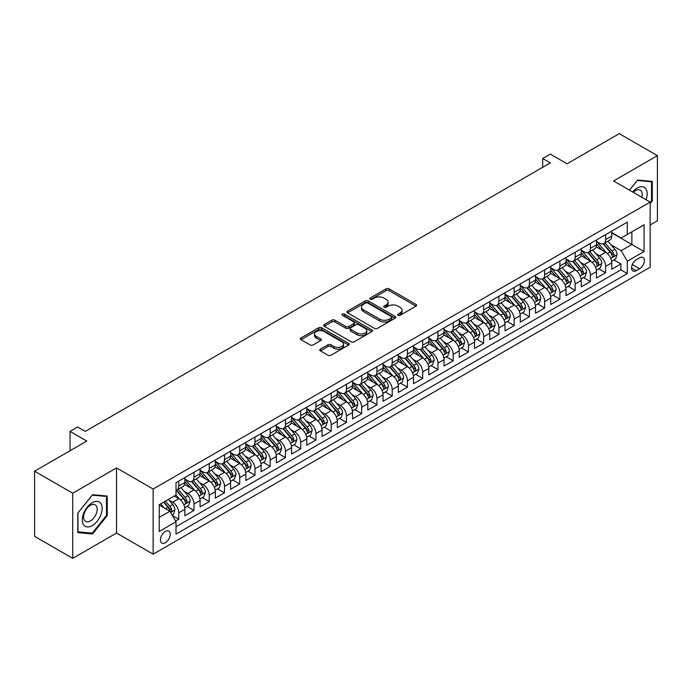 <?xml version="1.0" encoding="UTF-8"?>
<svg xmlns="http://www.w3.org/2000/svg" width="692" height="692" viewBox="0 0 692 692"><rect width="100%" height="100%" fill="white"/><g stroke="black" fill="none" stroke-linecap="round" stroke-linejoin="round"><path stroke-width="1.04" d="M398.03 315.301A1.479 0.856 0 0 0 400.123 315.301L416.03 306.123A2.119 1.22 0 0 0 416.645 305.258A2.119 1.22 0 0 0 416.03 304.393L389.094 288.849A2.119 1.22 0 0 0 386.101 288.849L370.194 298.027A1.479 0.856 0 0 0 369.762 298.633A1.479 0.856 0 0 0 370.194 299.238A1.479 0.856 0 0 0 372.296 299.238L374.346 298.044A6.773 3.91 0 0 1 383.93 298.044L386.171 299.342A6.773 3.91 0 0 1 388.151 302.11A6.773 3.91 0 0 1 386.171 304.869L384.112 306.063A1.479 0.856 0 0 0 383.679 306.668A1.479 0.856 0 0 0 384.112 307.274A1.479 0.856 0 0 0 386.205 307.274L388.264 306.08A6.773 3.91 0 0 1 397.848 306.08L400.088 307.378A6.773 3.91 0 0 1 402.069 310.146A6.773 3.91 0 0 1 400.088 312.905L398.03 314.099A1.479 0.856 0 0 0 397.597 314.704A1.479 0.856 0 0 0 398.03 315.301L398.03 314.099M165.336 542.727A6.903 3.988 120 0 0 169.843 536.646A6.903 3.988 120 0 0 168.787 531.119A6.903 3.988 120 0 0 165.336 531.465A6.903 3.988 120 0 0 160.829 537.546A6.903 3.988 120 0 0 161.885 543.073A6.903 3.988 120 0 0 165.336 542.727M320.405 349.149A2.119 1.22 0 0 0 319.782 350.014A2.119 1.22 0 0 0 320.405 350.879L327.956 355.247A2.119 1.22 0 0 0 330.949 355.247L348.612 345.048A2.119 1.22 0 0 0 349.226 344.183A2.119 1.22 0 0 0 348.612 343.318L321.676 327.766A2.119 1.22 0 0 0 318.683 327.766L301.02 337.964A2.119 1.22 0 0 0 300.397 338.829A2.119 1.22 0 0 0 301.02 339.694L310.146 344.962A2.119 1.22 0 0 0 313.139 344.962L320.699 340.602A2.119 1.22 0 0 0 321.322 339.737A2.119 1.22 0 0 0 320.699 338.872L316.175 336.26A5.657 3.27 0 0 1 314.514 333.942A5.657 3.27 0 0 1 318.009 330.923A5.657 3.27 0 0 1 324.176 331.632L341.917 341.874A5.657 3.27 0 0 1 343.569 344.183A5.657 3.27 0 0 1 340.075 347.202A5.657 3.27 0 0 1 333.907 346.493L330.949 344.789A2.119 1.22 0 0 0 327.956 344.789L320.405 349.149L320.405 350.879M650.16 224.969L657.4 220.791L657.4 155.648L619.288 133.643L567.068 163.796L550.296 154.108L542.675 158.511L550.296 162.914L85.289 431.384L77.668 426.981L70.048 431.384L70.048 450.743M72.712 493.214L72.712 558.357L116.55 533.048L116.55 467.913L72.712 493.214L34.6 471.209L86.82 441.063L70.048 431.384M116.55 467.913L153.14 489.036L650.16 202.081L650.16 267.224L153.14 554.171L153.14 489.036M657.4 155.648L613.57 180.958L650.16 202.081M374.502 328.371A2.119 1.22 0 0 0 377.495 328.371L395.149 318.182A2.119 1.22 0 0 0 395.772 317.317A2.119 1.22 0 0 0 395.149 316.452L368.213 300.899A2.119 1.22 0 0 0 365.22 300.899L347.566 311.097A2.119 1.22 0 0 0 346.943 311.954A2.119 1.22 0 0 0 347.566 312.819L374.502 328.371M342.99 315.63A1.479 0.856 0 0 1 344.495 315.837L344.495 314.073L371.881 329.885A2.119 1.22 0 0 1 372.504 330.75A2.119 1.22 0 0 1 371.881 331.615L354.217 341.805A2.119 1.22 0 0 1 351.225 341.805L324.288 326.261L324.288 324.531A2.119 1.22 0 0 0 323.674 325.396A2.119 1.22 0 0 0 324.288 326.261M324.288 324.531L331.849 320.162A2.119 1.22 0 0 1 334.841 320.162L345.766 326.468A2.119 1.22 0 0 0 348.759 326.468L353.776 323.579A2.119 1.22 0 0 0 354.39 322.714A2.119 1.22 0 0 0 353.776 321.849L342.402 315.284A1.479 0.856 0 0 1 341.969 314.678A1.479 0.856 0 0 1 342.877 313.891A1.479 0.856 0 0 1 344.495 314.073M72.712 558.357L34.6 536.352L34.6 471.209M175.586 521.05L178.752 519.225L172.42 515.575M168.822 500.031L172.654 502.236A8.624 4.982 60 0 1 178.752 512.798L184.85 509.277L184.85 515.704L193.994 510.428L187.056 506.423M184.072 491.225L187.895 493.439A8.624 4.982 60 0 1 193.994 504.001L200.092 500.48L200.092 506.907L209.244 501.622L202.306 497.617M199.313 482.428L203.145 484.634A8.624 4.982 60 0 1 209.244 495.195L215.342 491.675L215.342 498.102L224.493 492.825L217.556 488.82M214.563 473.622L218.387 475.837A8.624 4.982 60 0 1 224.493 486.398L230.592 482.878L230.592 489.305L239.735 484.019L232.797 480.014M229.813 464.816L233.637 467.031A8.624 4.982 60 0 1 239.735 477.592L245.833 474.072L245.833 480.499L254.985 475.214L248.047 471.209M245.055 456.019L248.886 458.225A8.624 4.982 60 0 1 254.985 468.787L261.083 465.266L261.083 471.693L270.226 466.417L263.289 462.412M260.304 447.214L264.128 449.428A8.624 4.982 60 0 1 270.226 459.99L276.324 456.469L276.324 462.896L285.476 457.611L278.539 453.606M275.546 438.417L279.378 440.622A8.624 4.982 60 0 1 285.476 451.184L291.574 447.663L291.574 454.09L300.717 448.814L293.78 444.809M290.796 429.611L294.619 431.825A8.624 4.982 60 0 1 300.717 442.387L306.815 438.866L306.815 445.293L315.967 440.008L309.03 436.003M306.037 420.805L309.869 423.02A8.624 4.982 60 0 1 315.967 433.581L322.065 430.061L322.065 436.488L331.208 431.202L324.271 427.198M321.287 412.008L325.11 414.214A8.624 4.982 60 0 1 331.208 424.784L337.307 421.255L337.307 427.682L346.458 422.405L339.521 418.4M336.528 403.202L340.36 405.417A8.624 4.982 60 0 1 346.458 415.978L352.557 412.458L352.557 418.885L361.7 413.6L354.762 409.595M351.778 394.405L355.602 396.611A8.624 4.982 60 0 1 361.7 407.173L367.798 403.652L367.798 410.079L376.95 404.803L370.012 400.798M367.019 385.6L370.851 387.814A8.624 4.982 60 0 1 376.95 398.376L383.048 394.855L383.048 401.282L392.2 395.997L385.262 391.992M382.269 376.803L386.093 379.008A8.624 4.982 60 0 1 392.2 389.57L398.298 386.05L398.298 392.476L407.441 387.191L400.504 383.186M397.519 367.997L401.343 370.203A8.624 4.982 60 0 1 407.441 380.773L413.539 377.244L413.539 383.671L422.691 378.394L415.754 374.389M412.761 359.191L416.593 361.406A8.624 4.982 60 0 1 422.691 371.967L428.789 368.447L428.789 374.874L437.932 369.589L430.995 365.584M428.011 350.394L431.834 352.6A8.624 4.982 60 0 1 437.932 363.162L444.03 359.641L444.03 366.068L453.182 360.792L446.245 356.787M443.252 341.588L447.084 343.803A8.624 4.982 60 0 1 453.182 354.365L459.28 350.844L459.28 357.271L468.423 351.986L461.486 347.981M458.502 332.791L462.325 334.997A8.624 4.982 60 0 1 468.423 345.559L474.522 342.038L474.522 348.465L483.673 343.18L476.736 339.175M473.743 323.986L477.575 326.192A8.624 4.982 60 0 1 483.673 336.762L489.772 333.241L489.772 339.66L498.915 334.383L491.977 330.378M488.993 315.18L492.816 317.394A8.624 4.982 60 0 1 498.915 327.956L505.013 324.436L505.013 330.863L514.165 325.577L507.227 321.572M504.234 306.383L508.066 308.589A8.624 4.982 60 0 1 514.165 319.15L520.263 315.63L520.263 322.057L529.406 316.78L522.469 312.775M519.484 297.577L523.308 299.792A8.624 4.982 60 0 1 529.406 310.353L535.504 306.833L535.504 313.26L544.656 307.975L537.719 303.97M534.726 288.78L538.558 290.986A8.624 4.982 60 0 1 544.656 301.548L550.754 298.027L550.754 304.454L559.906 299.169L552.969 295.164M549.976 279.975L553.808 282.18A8.624 4.982 60 0 1 559.906 292.751L566.004 289.23L566.004 295.648L575.147 290.372L568.21 286.367M565.226 271.169L569.049 273.383A8.624 4.982 60 0 1 575.147 283.945L581.245 280.424L581.245 286.851L590.397 281.566L583.46 277.561M580.467 262.372L584.299 264.578A8.624 4.982 60 0 1 590.397 275.139L596.495 271.619L596.495 278.046L605.638 272.769L605.638 266.342A8.624 4.982 -120 0 0 599.54 255.78L595.717 253.566M598.701 268.764L605.638 272.769M184.85 509.277A8.624 4.982 -120 0 0 178.752 498.716L174.176 496.077M200.092 500.48A8.624 4.982 -120 0 0 193.994 489.919L184.565 484.469M215.342 491.675A8.624 4.982 -120 0 0 209.244 481.113L199.815 475.672M230.592 482.878A8.624 4.982 -120 0 0 224.493 472.316L215.056 466.866M245.833 474.072A8.624 4.982 -120 0 0 239.735 463.51L230.306 458.069M261.083 465.266A8.624 4.982 -120 0 0 254.985 454.705L245.556 449.264M276.324 456.469A8.624 4.982 -120 0 0 270.226 445.907L260.798 440.458M291.574 447.663A8.624 4.982 -120 0 0 285.476 437.102L276.047 431.661M306.815 438.866A8.624 4.982 -120 0 0 300.717 428.305L291.289 422.855M322.065 430.061A8.624 4.982 -120 0 0 315.967 419.499L306.539 414.058M337.307 421.255A8.624 4.982 -120 0 0 331.208 410.693L321.78 405.252M352.557 412.458A8.624 4.982 -120 0 0 346.458 401.896L337.03 396.447M367.798 403.652A8.624 4.982 -120 0 0 361.7 393.091L352.271 387.65M383.048 394.855A8.624 4.982 -120 0 0 376.95 384.294L367.521 378.844M398.298 386.05A8.624 4.982 -120 0 0 392.2 375.488L382.771 370.047M413.539 377.244A8.624 4.982 -120 0 0 407.441 366.682L398.012 361.241M428.789 368.447A8.624 4.982 -120 0 0 422.691 357.885L413.262 352.436M444.03 359.641A8.624 4.982 -120 0 0 437.932 349.079L428.504 343.639M459.28 350.844A8.624 4.982 -120 0 0 453.182 340.282L443.754 334.833M474.522 342.038A8.624 4.982 -120 0 0 468.423 331.477L458.995 326.036M489.772 333.241A8.624 4.982 -120 0 0 483.673 322.671L474.245 317.23M505.013 324.436A8.624 4.982 -120 0 0 498.915 313.874L489.486 308.424M520.263 315.63A8.624 4.982 -120 0 0 514.165 305.068L504.736 299.627M535.504 306.833A8.624 4.982 -120 0 0 529.406 296.271L519.977 290.822M550.754 298.027A8.624 4.982 -120 0 0 544.656 287.465L535.227 282.025M566.004 289.23A8.624 4.982 -120 0 0 559.906 278.66L550.477 273.219M581.245 280.424A8.624 4.982 -120 0 0 575.147 269.863L565.719 264.413M596.495 271.619A8.624 4.982 -120 0 0 590.397 261.057L580.969 255.616M639.642 257.805L636.285 259.742A6.686 3.858 120 0 0 631.917 265.633A6.686 3.858 120 0 0 632.946 270.987A6.686 3.858 120 0 0 636.285 270.65L639.642 268.721A6.686 3.858 120 0 0 644.001 262.83A6.686 3.858 120 0 0 642.98 257.467A6.686 3.858 120 0 0 639.642 257.805M159.238 517.382L169.912 511.215L176.01 521.777L176.01 534.103L627.289 273.556L627.289 261.239L621.191 250.668L610.958 244.769M176.01 521.777L159.238 531.465L159.238 504.702L176.01 495.022L176.01 482.696L627.289 222.149L627.289 234.476L644.062 224.796L644.062 251.551L627.289 261.239M184.85 479.002L187.895 480.758A8.624 4.982 60 0 0 192.212 481.191L198.31 477.67A8.624 4.982 -120 0 0 200.092 473.717L200.092 468.787M200.092 470.197L203.145 471.961A8.624 4.982 60 0 0 207.453 472.385L213.551 468.865A8.624 4.982 -120 0 0 215.342 464.92L215.342 459.99M215.342 461.4L218.387 463.156A8.624 4.982 60 0 0 222.703 463.588L228.801 460.068A8.624 4.982 -120 0 0 230.592 456.114L230.592 451.184M230.592 452.594L233.637 454.359A8.624 4.982 60 0 0 237.953 454.782L244.051 451.262A8.624 4.982 -120 0 0 245.833 447.317L245.833 442.387M245.833 443.788L248.886 445.553A8.624 4.982 60 0 0 253.194 445.977L259.292 442.456A8.624 4.982 -120 0 0 261.083 438.512L261.083 433.581M261.083 434.991L264.128 436.747A8.624 4.982 60 0 0 268.444 437.18L274.542 433.659A8.624 4.982 -120 0 0 276.324 429.706L276.324 424.776M276.324 426.185L279.378 427.95A8.624 4.982 60 0 0 283.685 428.374L289.784 424.853A8.624 4.982 -120 0 0 291.574 420.909L291.574 415.978M291.574 417.388L294.619 419.144A8.624 4.982 60 0 0 298.935 419.577L305.034 416.056A8.624 4.982 -120 0 0 306.815 412.103L306.815 407.173M306.815 408.583L309.869 410.347A8.624 4.982 60 0 0 314.177 410.771L320.275 407.251A8.624 4.982 -120 0 0 322.065 403.306L322.065 398.376M322.065 399.786L325.11 401.542A8.624 4.982 60 0 0 329.427 401.965L335.525 398.445A8.624 4.982 -120 0 0 337.307 394.501L337.307 389.57M337.307 390.98L340.36 392.736A8.624 4.982 60 0 0 344.668 393.168L350.766 389.648A8.624 4.982 -120 0 0 352.557 385.695L352.557 380.764M352.557 382.174L355.602 383.939A8.624 4.982 60 0 0 359.918 384.363L366.016 380.842A8.624 4.982 -120 0 0 367.798 376.898L367.798 371.967M367.798 373.377L370.851 375.133A8.624 4.982 60 0 0 375.159 375.566L381.257 372.045A8.624 4.982 -120 0 0 383.048 368.092L383.048 363.162M383.048 364.572L386.093 366.336A8.624 4.982 60 0 0 390.409 366.76L396.507 363.239A8.624 4.982 -120 0 0 398.298 359.295L398.298 354.365M398.298 355.774L401.343 357.53A8.624 4.982 60 0 0 405.659 357.954L411.757 354.434A8.624 4.982 -120 0 0 413.539 350.489L413.539 345.559M413.539 346.969L416.593 348.725A8.624 4.982 60 0 0 420.9 349.157L426.999 345.637A8.624 4.982 -120 0 0 428.789 341.684L428.789 336.753M428.789 338.163L431.834 339.928A8.624 4.982 60 0 0 436.15 340.352L442.249 336.831A8.624 4.982 -120 0 0 444.03 332.887L444.03 327.956M444.03 329.366L447.084 331.122A8.624 4.982 60 0 0 451.392 331.555L457.49 328.034A8.624 4.982 -120 0 0 459.28 324.081L459.28 319.15M459.28 320.56L462.325 322.325A8.624 4.982 60 0 0 466.642 322.749L472.74 319.228A8.624 4.982 -120 0 0 474.522 315.284L474.522 310.353M474.522 311.763L477.575 313.519A8.624 4.982 60 0 0 481.883 313.943L487.981 310.423A8.624 4.982 -120 0 0 489.772 306.478L489.772 301.548M489.772 302.958L492.816 304.714A8.624 4.982 60 0 0 497.133 305.146L503.231 301.625A8.624 4.982 -120 0 0 505.013 297.672L505.013 292.742M505.013 294.152L508.066 295.917A8.624 4.982 60 0 0 512.374 296.34L518.472 292.82A8.624 4.982 -120 0 0 520.263 288.875L520.263 283.945M520.263 285.355L523.308 287.111A8.624 4.982 60 0 0 527.624 287.543L533.722 284.023A8.624 4.982 -120 0 0 535.504 280.07L535.504 275.139M535.504 276.549L538.558 278.314A8.624 4.982 60 0 0 542.865 278.738L548.964 275.217A8.624 4.982 -120 0 0 550.754 271.273L550.754 266.342M550.754 267.752L553.808 269.508A8.624 4.982 60 0 0 558.115 269.932L564.214 266.411A8.624 4.982 -120 0 0 566.004 262.467L566.004 257.536M566.004 258.946L569.049 260.702A8.624 4.982 60 0 0 573.365 261.135L579.463 257.614A8.624 4.982 -120 0 0 581.245 253.661L581.245 248.739M581.245 250.141L584.299 251.905A8.624 4.982 60 0 0 588.607 252.329L594.705 248.809A8.624 4.982 -120 0 0 596.495 244.864L596.495 239.934M176.01 526.707L620.888 269.863L620.888 263.963L611.737 269.249L611.737 262.822A8.624 4.982 -120 0 0 605.638 252.26L596.21 246.81M596.495 241.344L599.54 243.1A8.624 4.982 -120 0 0 603.856 243.532A8.624 4.982 -120 0 0 605.638 239.579L605.638 234.649M603.856 243.532L609.955 240.012A8.624 4.982 -120 0 0 611.737 236.058L611.737 231.128M178.752 481.113L178.752 486.043A8.624 4.982 60 0 1 176.962 489.988A8.624 4.982 60 0 1 176.01 490.343M176.962 489.988L183.06 486.467A8.624 4.982 -120 0 0 184.85 482.523L184.85 477.592M193.994 472.307L193.994 477.238A8.624 4.982 60 0 1 192.212 481.191M209.244 463.51L209.244 468.441A8.624 4.982 60 0 1 207.453 472.385M224.493 454.705L224.493 459.635A8.624 4.982 60 0 1 222.703 463.588M239.735 445.907L239.735 450.838A8.624 4.982 60 0 1 237.953 454.782M254.985 437.102L254.985 442.032A8.624 4.982 60 0 1 253.194 445.977M270.226 428.296L270.226 433.227A8.624 4.982 60 0 1 268.444 437.18M285.476 419.499L285.476 424.43A8.624 4.982 60 0 1 283.685 428.374M300.717 410.693L300.717 415.624A8.624 4.982 60 0 1 298.935 419.577M315.967 401.896L315.967 406.827A8.624 4.982 60 0 1 314.177 410.771M331.208 393.091L331.208 398.021A8.624 4.982 60 0 1 329.427 401.965M346.458 384.294L346.458 389.215A8.624 4.982 60 0 1 344.668 393.168M361.7 375.488L361.7 380.418A8.624 4.982 60 0 1 359.918 384.363M376.95 366.682L376.95 371.613A8.624 4.982 60 0 1 375.159 375.566M392.2 357.885L392.2 362.816A8.624 4.982 60 0 1 390.409 366.76M407.441 349.079L407.441 354.01A8.624 4.982 60 0 1 405.659 357.954M422.691 340.282L422.691 345.204A8.624 4.982 60 0 1 420.9 349.157M437.932 331.477L437.932 336.407A8.624 4.982 60 0 1 436.15 340.352M453.182 322.671L453.182 327.601A8.624 4.982 60 0 1 451.392 331.555M468.423 313.874L468.423 318.804A8.624 4.982 60 0 1 466.642 322.749M483.673 305.068L483.673 309.999A8.624 4.982 60 0 1 481.883 313.943M498.915 296.271L498.915 301.193A8.624 4.982 60 0 1 497.133 305.146M514.165 287.465L514.165 292.396A8.624 4.982 60 0 1 512.374 296.34M529.406 278.66L529.406 283.59A8.624 4.982 60 0 1 527.624 287.543M544.656 269.863L544.656 274.793A8.624 4.982 60 0 1 542.865 278.738M559.906 261.057L559.906 265.988A8.624 4.982 60 0 1 558.115 269.932M575.147 252.26L575.147 257.182A8.624 4.982 60 0 1 573.365 261.135M590.397 243.454L590.397 248.385A8.624 4.982 60 0 1 588.607 252.329M590.397 275.139L590.397 281.566M575.147 283.945L575.147 290.372M559.906 292.751L559.906 299.169M544.656 301.548L544.656 307.975M529.406 310.353L529.406 316.78M514.165 319.15L514.165 325.577M498.915 327.956L498.915 334.383M483.673 336.762L483.673 343.18M468.423 345.559L468.423 351.986M453.182 354.365L453.182 360.792M437.932 363.162L437.932 369.589M422.691 371.967L422.691 378.394M407.441 380.773L407.441 387.191M392.2 389.57L392.2 395.997M376.95 398.376L376.95 404.803M361.7 407.173L361.7 413.6M346.458 415.978L346.458 422.405M331.208 424.784L331.208 431.202M315.967 433.581L315.967 440.008M300.717 442.387L300.717 448.814M285.476 451.184L285.476 457.611M270.226 459.99L270.226 466.417M254.985 468.787L254.985 475.214M239.735 477.592L239.735 484.019M224.493 486.398L224.493 492.825M209.244 495.195L209.244 501.622M193.994 504.001L193.994 510.428M178.752 512.798L178.752 519.225M169.912 511.215L159.238 505.056M621.191 250.668L631.865 244.51L631.865 231.837L644.062 224.796M611.737 232.893L644.062 251.551M611.737 232.538L621.191 237.996L627.289 234.476M116.55 533.048L153.14 554.171M542.675 158.511L542.675 167.317M613.951 259.958L620.888 263.963M620.888 269.863L627.289 273.556M650.16 203.63L652.297 200.974L652.297 181.365L637.583 180.05L629.469 190.136M77.824 532.641L92.538 533.956L107.251 515.652L107.251 496.043L92.538 494.728L77.824 513.032L77.824 532.641M651.527 200.542L652.297 200.974M106.481 515.22L107.251 515.652M90.981 533.065L92.538 533.956M398.627 315.517L400.088 314.67A6.773 3.91 0 0 0 402.069 311.902L402.069 310.146M388.151 302.11L388.151 303.866A6.773 3.91 0 0 1 386.171 306.634L384.709 307.482M415.996 306.141L389.094 290.605A2.119 1.22 0 0 0 386.101 290.605L370.791 299.446M395.149 316.452L395.149 318.182L368.213 302.655A2.119 1.22 0 0 0 365.22 302.655L347.592 312.836M391.413 317.922A1.479 0.856 0 0 0 391.845 317.317A1.479 0.856 0 0 0 391.413 316.711L367.763 303.061A1.479 0.856 0 0 0 365.67 303.061L363.499 304.307A6.773 3.91 0 0 0 361.518 307.075A6.773 3.91 0 0 0 363.499 309.843L379.666 319.168A6.773 3.91 0 0 0 389.241 319.168L391.413 317.922L391.413 319.678A1.479 0.856 0 0 0 391.845 319.073L391.845 317.317M361.518 307.075L361.518 308.84A6.773 3.91 0 0 0 363.499 311.599L363.499 309.843M391.413 319.678L389.241 320.932A6.773 3.91 0 0 1 379.666 320.932L363.499 311.599M324.323 326.269L331.849 321.927L331.849 320.162M354.39 322.714L354.39 324.479A2.119 1.22 0 0 1 353.776 325.335L348.759 328.233A2.119 1.22 0 0 1 345.766 328.233L334.841 321.927A2.119 1.22 0 0 0 331.849 321.927M344.495 315.837L371.855 331.632M357.107 333.016A5.657 3.27 0 0 0 363.274 333.726A5.657 3.27 0 0 0 366.769 330.707A5.657 3.27 0 0 0 365.108 328.397L358.863 324.79A2.119 1.22 0 0 0 355.87 324.79L350.853 327.679A2.119 1.22 0 0 0 350.238 328.544A2.119 1.22 0 0 0 350.853 329.409L357.107 333.016L357.107 334.781A5.657 3.27 0 0 0 363.274 335.49A5.657 3.27 0 0 0 366.769 332.463L366.769 330.707M350.238 328.544L350.238 330.309A2.119 1.22 0 0 0 350.853 331.174L350.853 329.409M357.107 334.781L350.853 331.174M343.569 344.183L343.569 345.948A5.657 3.27 0 0 1 340.075 348.967A5.657 3.27 0 0 1 333.907 348.258L330.949 346.554A2.119 1.22 0 0 0 327.956 346.554L320.431 350.896M314.514 333.942L314.514 335.707A5.657 3.27 0 0 0 316.175 338.016L316.175 336.26M320.673 340.611L316.175 338.016M348.612 343.318L348.612 345.048L321.676 329.53A2.119 1.22 0 0 0 318.683 329.53L301.046 339.711M611.607 261.308L615.551 259.033L617.074 254.63A5.718 3.296 -120 0 0 614.851 249.267L607.879 241.205M606.486 252.814L598.225 243.247A16.496 9.524 -120 0 0 596.495 241.439M601.953 250.132L597.334 244.778A13.693 7.906 -120 0 0 596.495 243.861M603.078 243.843L610.119 252A5.718 3.296 60 0 1 612.161 255.936C613.017 257.078 613.631 256.732 613.986 254.872A5.718 3.296 -120 0 0 611.953 250.937L604.99 242.875M603.493 243.705L611.062 252.468A2.915 1.678 60 0 1 611.797 253.609L613.986 254.872M612.161 255.936L612.576 256.611M646.06 199.72A14.013 8.088 120 0 0 637.271 188.042A14.013 8.088 120 0 0 632.687 191.995M641.882 197.306A9.593 5.536 120 0 0 640.264 190.136A9.593 5.536 120 0 0 635.472 190.611A9.593 5.536 120 0 0 633.249 192.324M629.495 190.153L637.271 180.482L651.527 181.754L651.527 200.758L650.16 202.471M650.584 181.209L651.527 181.754M100.816 514.934A14.013 8.088 120 0 0 97.183 501.397A14.013 8.088 120 0 0 83.645 513.403A14.013 8.088 120 0 0 87.279 526.941A14.013 8.088 120 0 0 100.816 514.934M96.3 513.646A9.593 5.536 120 0 0 95.219 504.814A9.593 5.536 120 0 0 84.554 512.599A9.593 5.536 120 0 0 85.626 521.431A9.593 5.536 120 0 0 96.3 513.646M77.971 531.897L77.971 512.893L92.226 495.161L106.481 496.432L106.481 515.436L92.226 533.177L77.824 531.811M105.539 495.887L106.481 496.432M596.366 270.114L600.301 267.839L601.824 263.436A5.718 3.296 -120 0 0 599.601 258.073L592.637 250.002M591.245 261.619L582.984 252.052A16.496 9.524 -120 0 0 581.245 250.236M586.712 258.929L582.093 253.583A13.693 7.906 -120 0 0 581.245 252.667M587.828 252.641L594.878 260.798A5.718 3.296 60 0 1 596.911 264.733C597.776 265.884 598.381 265.529 598.744 263.678A5.718 3.296 -120 0 0 596.703 259.742L589.74 251.68M588.243 252.511L595.812 261.273A2.915 1.678 60 0 1 596.547 262.415L598.744 263.678M596.911 264.733L597.326 265.417M581.116 278.911L585.06 276.636L586.582 272.241A5.718 3.296 -120 0 0 584.359 266.87L577.388 258.808M575.995 270.416L567.734 260.849A16.496 9.524 -120 0 0 566.004 259.042M571.462 267.735L566.843 262.38A13.693 7.906 -120 0 0 566.004 261.464M572.587 261.446L579.628 269.603A5.718 3.296 60 0 1 581.669 273.539C582.526 274.689 583.14 274.335 583.494 272.484A5.718 3.296 -120 0 0 581.462 268.548L574.49 260.477M573.002 261.308L580.571 270.079A2.915 1.678 60 0 1 581.306 271.212L583.494 272.484M581.669 273.539L582.084 274.214M565.874 287.716L569.81 285.441L571.332 281.038A5.718 3.296 -120 0 0 569.109 275.675L562.146 267.614M560.745 279.222L552.484 269.655A16.496 9.524 -120 0 0 550.754 267.839M556.221 276.541L551.602 271.186A13.693 7.906 -120 0 0 550.754 270.269M557.337 270.243L564.387 278.4A5.718 3.296 60 0 1 566.419 282.336C567.284 283.486 567.89 283.14 568.253 281.281A5.718 3.296 -120 0 0 566.212 277.345L559.248 269.283M557.752 270.114L565.321 278.876A2.915 1.678 60 0 1 566.056 280.018L568.253 281.281M566.419 282.336L566.834 283.019M550.624 296.522L554.569 294.247L556.091 289.844A5.718 3.296 -120 0 0 553.868 284.481L546.896 276.411M545.504 288.019L537.243 278.461A16.496 9.524 -120 0 0 535.504 276.644M540.971 285.338L536.352 279.992A13.693 7.906 -120 0 0 535.504 279.066M542.096 279.049L549.137 287.206A5.718 3.296 60 0 1 551.178 291.142C552.034 292.292 552.64 291.938 553.003 290.086A5.718 3.296 -120 0 0 550.97 286.151L543.998 278.08M542.511 278.911L550.079 287.682A2.915 1.678 60 0 1 550.815 288.815L553.003 290.086M551.178 291.142L551.593 291.816M535.383 305.319L539.319 303.044L540.841 298.641A5.718 3.296 -120 0 0 538.618 293.278L531.655 285.216M530.254 296.825L521.993 287.258A16.496 9.524 -120 0 0 520.263 285.45M525.73 294.143L521.102 288.789A13.693 7.906 -120 0 0 520.263 287.872M526.846 287.846L533.895 296.012A5.718 3.296 60 0 1 535.928 299.947C536.784 301.089 537.399 300.743 537.762 298.883A5.718 3.296 -120 0 0 535.72 294.948L528.757 286.886M527.261 287.716L534.829 296.479A2.915 1.678 60 0 1 535.565 297.621L537.762 298.883M535.928 299.947L536.343 300.622M520.133 314.125L524.078 311.85L525.6 307.447A5.718 3.296 -120 0 0 523.368 302.084L516.405 294.013M515.012 305.63L506.752 296.064A16.496 9.524 -120 0 0 505.013 294.247M510.48 302.94L505.861 297.595A13.693 7.906 -120 0 0 505.013 296.678M511.604 296.652L518.645 304.809A5.718 3.296 60 0 1 520.687 308.744C521.543 309.895 522.149 309.54 522.512 307.689A5.718 3.296 -120 0 0 520.479 303.753L513.507 295.692M512.011 296.522L519.588 305.284A2.915 1.678 60 0 1 520.315 306.426L522.512 307.689M520.687 308.744L521.102 309.419M504.892 322.922L508.828 320.647L510.35 316.244A5.718 3.296 -120 0 0 508.127 310.881L501.164 302.819M499.762 314.428L491.502 304.861A16.496 9.524 -120 0 0 489.772 303.053M495.238 311.746L490.611 306.392A13.693 7.906 -120 0 0 489.772 305.475M496.354 305.457L503.404 313.614A5.718 3.296 60 0 1 505.437 317.55C506.293 318.701 506.907 318.346 507.271 316.495A5.718 3.296 -120 0 0 505.229 312.559L498.266 304.489M496.769 305.319L504.338 314.09A2.915 1.678 60 0 1 505.073 315.223L507.271 316.495M505.437 317.55L505.852 318.225M489.642 331.728L493.578 329.453L495.109 325.05A5.718 3.296 -120 0 0 492.877 319.687L485.914 311.625M484.521 323.233L476.26 313.666A16.496 9.524 -120 0 0 474.522 311.85M479.988 320.552L475.369 315.197A13.693 7.906 -120 0 0 474.522 314.28M481.104 314.255L488.154 322.411A5.718 3.296 60 0 1 490.196 326.347C491.052 327.498 491.657 327.143 492.021 325.292A5.718 3.296 -120 0 0 489.988 321.356L483.016 313.294M481.52 314.125L489.097 322.887A2.915 1.678 60 0 1 489.824 324.029L492.021 325.292M490.196 326.347L490.611 327.031M474.392 340.525L478.336 338.258L479.859 333.855A5.718 3.296 -120 0 0 477.636 328.484L470.672 320.422M469.271 332.03L461.01 322.472A16.496 9.524 -120 0 0 459.28 320.655M464.739 329.349L460.119 324.003A13.693 7.906 -120 0 0 459.28 323.077M465.863 323.06L472.904 331.217A5.718 3.296 60 0 1 474.946 335.153C475.802 336.303 476.416 335.949 476.771 334.098A5.718 3.296 -120 0 0 474.738 330.162L467.775 322.091M466.278 322.922L473.847 331.693A2.915 1.678 60 0 1 474.582 332.826L476.771 334.098M474.946 335.153L475.361 335.828M459.151 349.33L463.086 347.055L464.617 342.652A5.718 3.296 -120 0 0 462.386 337.289L455.423 329.228M454.03 340.836L445.769 331.269A16.496 9.524 -120 0 0 444.03 329.461M449.497 338.154L444.878 332.8A13.693 7.906 -120 0 0 444.03 331.883M450.613 331.857L457.663 340.023A5.718 3.296 60 0 1 459.696 343.959C460.561 345.1 461.166 344.754 461.529 342.895A5.718 3.296 -120 0 0 459.488 338.959L452.525 330.897M451.028 331.728L458.606 340.49A2.915 1.678 60 0 1 459.332 341.632L461.529 342.895M459.696 343.959L460.111 344.633M443.901 358.136L447.845 355.861L449.368 351.458A5.718 3.296 -120 0 0 447.144 346.095L440.173 338.025M438.78 349.642L430.519 340.075A16.496 9.524 -120 0 0 428.789 338.258M434.247 346.952L429.628 341.606A13.693 7.906 -120 0 0 428.789 340.689M435.372 340.663L442.413 348.82A5.718 3.296 60 0 1 444.454 352.756C445.311 353.906 445.925 353.551 446.279 351.7A5.718 3.296 -120 0 0 444.247 347.765L437.283 339.703M435.787 340.533L443.356 349.296A2.915 1.678 60 0 1 444.091 350.437L446.279 351.7M444.454 352.756L444.869 353.43M428.659 366.933L432.595 364.658L434.118 360.255A5.718 3.296 -120 0 0 431.894 354.892L424.931 346.83M423.539 358.439L415.278 348.872A16.496 9.524 -120 0 0 413.539 347.064M419.006 355.757L414.387 350.403A13.693 7.906 -120 0 0 413.539 349.486M420.122 349.469L427.172 357.626A5.718 3.296 60 0 1 429.204 361.561C430.069 362.712 430.675 362.357 431.038 360.506A5.718 3.296 -120 0 0 428.997 356.57L422.034 348.5M420.537 349.33L428.106 358.101A2.915 1.678 60 0 1 428.841 359.235L431.038 360.506M429.204 361.561L429.62 362.236M413.409 375.739L417.354 373.464L418.876 369.061A5.718 3.296 -120 0 0 416.653 363.698L409.681 355.627M408.289 367.244L400.028 357.678A16.496 9.524 -120 0 0 398.298 355.861M403.756 364.563L399.137 359.209A13.693 7.906 -120 0 0 398.298 358.292M404.881 358.266L411.922 366.423A5.718 3.296 60 0 1 413.963 370.358C414.819 371.509 415.434 371.154 415.788 369.303A5.718 3.296 -120 0 0 413.755 365.367L406.784 357.306M405.296 358.136L412.865 366.898A2.915 1.678 60 0 1 413.6 368.04L415.788 369.303M413.963 370.358L414.378 371.042M398.168 384.536L402.104 382.269L403.626 377.867A5.718 3.296 -120 0 0 401.403 372.495L394.44 364.433M393.039 376.041L384.778 366.483A16.496 9.524 -120 0 0 383.048 364.667M388.515 373.36L383.896 368.014A13.693 7.906 -120 0 0 383.048 367.089M389.631 367.071L396.68 375.228A5.718 3.296 60 0 1 398.713 379.164C399.578 380.315 400.184 379.96 400.547 378.109A5.718 3.296 -120 0 0 398.505 374.173L391.542 366.103M390.046 366.933L397.615 375.704A2.915 1.678 60 0 1 398.35 376.837L400.547 378.109M398.713 379.164L399.128 379.839M382.918 393.341L386.863 391.067L388.385 386.664A5.718 3.296 -120 0 0 386.162 381.301L379.19 373.239M377.797 384.847L369.537 375.28A16.496 9.524 -120 0 0 367.798 373.472M373.265 382.166L368.646 376.811A13.693 7.906 -120 0 0 367.798 375.894M374.389 375.868L381.43 384.034A5.718 3.296 60 0 1 383.472 387.97C384.328 389.112 384.934 388.766 385.297 386.906A5.718 3.296 -120 0 0 383.264 382.97L376.292 374.908M374.805 375.739L382.373 384.501A2.915 1.678 60 0 1 383.108 385.643L385.297 386.906M383.472 387.97L383.887 388.644M367.677 402.147L371.613 399.872L373.135 395.469A5.718 3.296 -120 0 0 370.912 390.106L363.949 382.036M362.547 393.653L354.287 384.086A16.496 9.524 -120 0 0 352.557 382.269M358.023 390.963L353.396 385.617A13.693 7.906 -120 0 0 352.557 384.691M359.139 384.674L366.189 392.831A5.718 3.296 60 0 1 368.222 396.767C369.078 397.917 369.692 397.563 370.056 395.712A5.718 3.296 -120 0 0 368.014 391.776L361.051 383.714M359.555 384.544L367.123 393.307A2.915 1.678 60 0 1 367.859 394.449L370.056 395.712M368.222 396.767L368.637 397.442M352.427 410.944L356.371 408.669L357.894 404.266A5.718 3.296 -120 0 0 355.662 398.903L348.699 390.842M347.306 402.45L339.045 392.883A16.496 9.524 -120 0 0 337.307 391.075M342.774 399.768L338.154 394.414A13.693 7.906 -120 0 0 337.307 393.497M343.898 393.48L350.939 401.637A5.718 3.296 60 0 1 352.981 405.573C353.837 406.723 354.442 406.368 354.806 404.517A5.718 3.296 -120 0 0 352.773 400.582L345.801 392.511M344.305 393.341L351.882 402.113A2.915 1.678 60 0 1 352.609 403.246L354.806 404.517M352.981 405.573L353.396 406.247M337.186 419.75L341.121 417.475L342.644 413.072A5.718 3.296 -120 0 0 340.421 407.709L333.457 399.639M332.056 411.256L323.795 401.689A16.496 9.524 -120 0 0 322.065 399.872M327.532 408.574L322.904 403.22A13.693 7.906 -120 0 0 322.065 402.303M328.648 402.277L335.698 410.434A5.718 3.296 60 0 1 337.731 414.37C338.587 415.52 339.201 415.165 339.564 413.314A5.718 3.296 -120 0 0 337.523 409.379L330.56 401.317M329.063 402.147L336.632 410.91A2.915 1.678 60 0 1 337.367 412.051L339.564 413.314M337.731 414.37L338.146 415.053M321.936 428.547L325.871 426.281L327.402 421.878A5.718 3.296 -120 0 0 325.171 416.506L318.208 408.444M316.815 420.053L308.554 410.494A16.496 9.524 -120 0 0 306.815 408.678M312.282 417.371L307.663 412.025A13.693 7.906 -120 0 0 306.815 411.1M313.398 411.083L320.448 419.24A5.718 3.296 60 0 1 322.489 423.175C323.346 424.326 323.951 423.971 324.314 422.12A5.718 3.296 -120 0 0 322.282 418.184L315.31 410.114M313.813 410.944L321.391 419.715A2.915 1.678 60 0 1 322.117 420.848L324.314 422.12M322.489 423.175L322.904 423.85M306.686 437.353L310.63 435.078L312.153 430.675A5.718 3.296 -120 0 0 309.93 425.312L302.966 417.25M301.565 428.858L293.304 419.291A16.496 9.524 -120 0 0 291.574 417.484M297.032 426.177L292.413 420.822A13.693 7.906 -120 0 0 291.574 419.906M298.157 419.88L305.198 428.045A5.718 3.296 60 0 1 307.239 431.981C308.096 433.123 308.71 432.777 309.065 430.917A5.718 3.296 -120 0 0 307.032 426.981L300.068 418.92M298.572 419.75L306.141 428.512A2.915 1.678 60 0 1 306.876 429.654L309.065 430.917M307.239 431.981L307.655 432.656M291.444 446.158L295.38 443.883L296.911 439.481A5.718 3.296 -120 0 0 294.68 434.118L287.716 426.047M286.324 437.664L278.063 428.097A16.496 9.524 -120 0 0 276.324 426.281M281.791 434.974L277.172 429.628A13.693 7.906 -120 0 0 276.324 428.703M282.907 428.685L289.957 436.842A5.718 3.296 60 0 1 291.989 440.778C292.854 441.928 293.46 441.574 293.823 439.723A5.718 3.296 -120 0 0 291.782 435.787L284.819 427.725M283.322 428.556L290.899 437.318A2.915 1.678 60 0 1 291.626 438.46L293.823 439.723M291.989 440.778L292.405 441.453M276.195 454.955L280.139 452.68L281.661 448.278A5.718 3.296 -120 0 0 279.438 442.915L272.466 434.853M271.074 446.461L262.813 436.894A16.496 9.524 -120 0 0 261.083 435.086M266.541 443.78L261.922 438.425A13.693 7.906 -120 0 0 261.083 437.508M267.666 437.491L274.707 445.648A5.718 3.296 60 0 1 276.748 449.584C277.604 450.734 278.219 450.38 278.573 448.528A5.718 3.296 -120 0 0 276.541 444.593L269.577 436.522M268.081 437.353L275.65 446.124A2.915 1.678 60 0 1 276.385 447.257L278.573 448.528M276.748 449.584L277.163 450.258M260.953 463.761L264.889 461.486L266.411 457.083A5.718 3.296 -120 0 0 264.188 451.72L257.225 443.65M255.832 455.267L247.572 445.7A16.496 9.524 -120 0 0 245.833 443.883M251.3 452.577L246.681 447.231A13.693 7.906 -120 0 0 245.833 446.314M252.416 446.288L259.465 454.445A5.718 3.296 60 0 1 261.498 458.381C262.363 459.531 262.969 459.177 263.332 457.326A5.718 3.296 -120 0 0 261.291 453.39L254.327 445.328M252.831 446.158L260.4 454.921A2.915 1.678 60 0 1 261.135 456.063L263.332 457.326M261.498 458.381L261.913 459.064M245.703 472.558L249.648 470.283L251.17 465.889A5.718 3.296 -120 0 0 248.947 460.517L241.975 452.456M240.582 464.064L232.322 454.506A16.496 9.524 -120 0 0 230.592 452.689M236.05 461.382L231.431 456.037A13.693 7.906 -120 0 0 230.592 455.111M237.174 455.094L244.215 463.251A5.718 3.296 60 0 1 246.257 467.187C247.113 468.337 247.727 467.982 248.082 466.131A5.718 3.296 -120 0 0 246.049 462.195L239.077 454.125M237.59 454.955L245.158 463.726A2.915 1.678 60 0 1 245.894 464.86L248.082 466.131M246.257 467.187L246.672 467.861M230.462 481.364L234.398 479.089L235.92 474.686A5.718 3.296 -120 0 0 233.697 469.323L226.734 461.261M225.333 472.87L217.072 463.303A16.496 9.524 -120 0 0 215.342 461.495M220.809 470.188L216.189 464.834A13.693 7.906 -120 0 0 215.342 463.917M221.924 463.891L228.974 472.048A5.718 3.296 60 0 1 231.007 475.992C231.872 477.134 232.477 476.788 232.841 474.928A5.718 3.296 -120 0 0 230.799 470.993L223.836 462.931M222.34 463.761L229.908 472.524A2.915 1.678 60 0 1 230.644 473.665L232.841 474.928M231.007 475.992L231.422 476.667M215.212 490.17L219.156 487.895L220.679 483.492A5.718 3.296 -120 0 0 218.456 478.129L211.484 470.058M210.091 481.675L201.83 472.108A16.496 9.524 -120 0 0 200.092 470.292M205.559 478.985L200.94 473.639A13.693 7.906 -120 0 0 200.092 472.714M206.683 472.697L213.724 480.853A5.718 3.296 60 0 1 215.766 484.789C216.622 485.94 217.227 485.585 217.591 483.734A5.718 3.296 -120 0 0 215.558 479.798L208.586 471.736M207.098 472.567L214.667 481.329A2.915 1.678 60 0 1 215.402 482.471L217.591 483.734M215.766 484.789L216.181 485.464M199.971 498.967L203.906 496.692L205.429 492.289A5.718 3.296 -120 0 0 203.206 486.926L196.243 478.864M194.841 490.472L186.581 480.905A16.496 9.524 -120 0 0 184.85 479.098M190.317 487.791L185.69 482.436A13.693 7.906 -120 0 0 184.85 481.52M191.433 481.502L198.483 489.659A5.718 3.296 60 0 1 200.516 493.595C201.372 494.745 201.986 494.391 202.349 492.54A5.718 3.296 -120 0 0 200.308 488.604L193.345 480.533M191.848 481.364L199.417 490.135A2.915 1.678 60 0 1 200.152 491.268L202.349 492.54M200.516 493.595L200.931 494.27M184.721 507.772L188.665 505.497L190.188 501.094A5.718 3.296 -120 0 0 187.956 495.732L180.993 487.661M179.6 499.278L175.95 495.057M175.067 496.588L174.479 495.904M176.192 490.299L183.233 498.456A5.718 3.296 60 0 1 185.274 502.392C186.131 503.542 186.736 503.188 187.1 501.337A5.718 3.296 -120 0 0 185.067 497.401L178.095 489.339M176.598 490.17L184.176 498.932A2.915 1.678 60 0 1 184.902 500.074L187.1 501.337M185.274 502.392L185.69 503.075M172.118 515.047L173.415 514.294L174.938 509.9A5.718 3.296 -120 0 0 172.715 504.529L168.329 499.451M164.238 507.945L160.708 503.854M159.826 505.394L159.238 504.719M163.606 502.184L167.992 507.262A5.718 3.296 60 0 1 170.024 511.198C170.881 512.348 171.495 511.993 171.858 510.142A5.718 3.296 -120 0 0 169.817 506.207L165.431 501.129M163.952 501.977L168.926 507.738A2.915 1.678 60 0 1 169.661 508.871L171.858 510.142M170.024 511.198L170.44 511.872M172.654 502.236L178.752 498.716M187.895 493.439L193.994 489.919M203.145 484.634L209.244 481.113M218.387 475.837L224.493 472.316M233.637 467.031L239.735 463.51M248.886 458.225L254.985 454.705M264.128 449.428L270.226 445.907M279.378 440.622L285.476 437.102M294.619 431.825L300.717 428.305M309.869 423.02L315.967 419.499M325.11 414.214L331.208 410.693M340.36 405.417L346.458 401.896M355.602 396.611L361.7 393.091M370.851 387.814L376.95 384.294M386.093 379.008L392.2 375.488M401.343 370.203L407.441 366.682M416.593 361.406L422.691 357.885M431.834 352.6L437.932 349.079M447.084 343.803L453.182 340.282M462.325 334.997L468.423 331.477M477.575 326.192L483.673 322.671M492.816 317.394L498.915 313.874M508.066 308.589L514.165 305.068M523.308 299.792L529.406 296.271M538.558 290.986L544.656 287.465M553.808 282.18L559.906 278.66M569.049 273.383L575.147 269.863M584.299 264.578L590.397 261.057M599.54 255.78L605.638 252.26M605.638 239.579L611.737 236.058M178.752 486.043L184.85 482.523M193.994 477.238L200.092 473.717M209.244 468.441L215.342 464.92M224.493 459.635L230.592 456.114M239.735 450.838L245.833 447.317M254.985 442.032L261.083 438.512M270.226 433.227L276.324 429.706M285.476 424.43L291.574 420.909M300.717 415.624L306.815 412.103M315.967 406.827L322.065 403.306M331.208 398.021L337.307 394.501M346.458 389.215L352.557 385.695M361.7 380.418L367.798 376.898M376.95 371.613L383.048 368.092M392.2 362.816L398.298 359.295M407.441 354.01L413.539 350.489M422.691 345.204L428.789 341.684M437.932 336.407L444.03 332.887M453.182 327.601L459.28 324.081M468.423 318.804L474.522 315.284M483.673 309.999L489.772 306.478M498.915 301.193L505.013 297.672M514.165 292.396L520.263 288.875M529.406 283.59L535.504 280.07M544.656 274.793L550.754 271.273M559.906 265.988L566.004 262.467M575.147 257.182L581.245 253.661M590.397 248.385L596.495 244.864M605.638 266.342L611.737 262.822M632.324 264.5L639.642 268.721M631.554 267.925L636.285 270.65M400.088 314.67L400.088 312.905M384.112 307.274L384.112 306.063M386.171 306.634L386.171 304.869M370.194 299.238L370.194 298.027M386.101 290.605L386.101 288.849M389.094 290.605L389.094 288.849M416.03 306.123L416.03 304.393M347.566 312.819L347.566 311.097M365.22 302.655L365.22 300.899M368.213 302.655L368.213 300.899M379.666 320.932L379.666 319.168M389.241 320.932L389.241 319.168M334.841 321.927L334.841 320.162M345.766 328.233L345.766 326.468M348.759 328.233L348.759 326.468M353.776 325.335L353.776 323.579M371.881 331.615L371.881 329.885M327.956 346.554L327.956 344.789M330.949 346.554L330.949 344.789M333.907 348.258L333.907 346.493M320.699 340.602L320.699 338.872M301.02 339.694L301.02 337.964M318.683 329.53L318.683 327.766M321.676 329.53L321.676 327.766M610.742 258.375L617.039 254.743M598.225 243.247L599.013 242.797M611.953 250.937L614.851 249.267M607.394 253.566L610.119 252M595.492 267.181L601.789 263.548M582.984 252.052L583.763 251.594M596.703 259.742L599.601 258.073M592.153 262.372L594.878 260.798M580.251 275.987L586.548 272.345M567.734 260.849L568.521 260.4M581.462 268.548L584.359 266.87M576.903 271.178L579.628 269.603M565.001 284.784L571.298 281.151M552.484 269.655L553.271 269.205M566.212 277.345L569.109 275.675M561.662 279.975L564.387 278.4M549.751 293.59L556.048 289.948M537.243 278.461L538.03 278.002M550.97 286.151L553.868 284.481M546.412 288.78L549.137 287.206M534.509 302.387L540.807 298.754M521.993 287.258L522.78 286.808M535.72 294.948L538.618 293.278M531.171 297.577L533.895 296.012M519.26 311.192L525.557 307.559M506.752 296.064L507.539 295.605M520.479 303.753L523.368 302.084M515.921 306.383L518.645 304.809M504.018 319.998L510.315 316.356M491.502 304.861L492.289 304.411M505.229 312.559L508.127 310.881M500.679 315.189L503.404 313.614M488.768 328.795L495.065 325.162M476.26 313.666L477.039 313.216M489.988 321.356L492.877 319.687M485.429 323.986L488.154 322.411M473.527 337.601L479.824 333.959M461.01 322.472L461.798 322.014M474.738 330.162L477.636 328.484M470.179 332.791L472.904 331.217M458.277 346.398L464.574 342.765M445.769 331.269L446.548 330.819M459.488 338.959L462.386 337.289M454.938 341.588L457.663 340.023M443.036 355.204L449.333 351.571M430.519 340.075L431.306 339.616M444.247 347.765L447.144 346.095M439.688 350.394L442.413 348.82M427.786 364.009L434.083 360.368M415.278 348.872L416.056 348.422M428.997 356.57L431.894 354.892M424.447 359.2L427.172 357.626M412.544 372.806L418.842 369.173M400.028 357.678L400.815 357.228M413.755 365.367L416.653 363.698M409.197 367.997L411.922 366.423M397.295 381.612L403.592 377.97M384.778 366.483L385.565 366.025M398.505 374.173L401.403 372.495M393.956 376.803L396.68 375.228M382.045 390.409L388.342 386.776M369.537 375.28L370.324 374.83M383.264 382.97L386.162 381.301M378.706 385.6L381.43 384.034M366.803 399.215L373.1 395.582M354.287 384.086L355.074 383.627M368.014 391.776L370.912 390.106M363.464 394.405L366.189 392.831M351.553 408.02L357.851 404.379M339.045 392.883L339.833 392.433M352.773 400.582L355.662 398.903M348.214 403.211L350.939 401.637M336.312 416.818L342.609 413.185M323.795 401.689L324.583 401.239M337.523 409.379L340.421 407.709M332.973 412.008L335.698 410.434M321.062 425.623L327.359 421.982M308.554 410.494L309.333 410.036M322.282 418.184L325.171 416.506M317.723 420.814L320.448 419.24M305.821 434.42L312.118 430.787M293.304 419.291L294.091 418.842M307.032 426.981L309.93 425.312M302.473 429.611L305.198 428.045M290.571 443.226L296.868 439.593M278.063 428.097L278.841 427.639M291.782 435.787L294.68 434.118M287.232 438.417L289.957 436.842M275.329 452.032L281.627 448.39M262.813 436.894L263.6 436.444M276.541 444.593L279.438 442.915M271.982 447.222L274.707 445.648M260.08 460.829L266.377 457.196M247.572 445.7L248.35 445.25M261.291 453.39L264.188 451.72M256.741 456.019L259.465 454.445M244.838 469.634L251.135 465.993M232.322 454.506L233.109 454.047M246.049 462.195L248.947 460.517M241.491 464.825L244.215 463.251M229.588 478.432L235.885 474.798M217.072 463.303L217.859 462.853M230.799 470.993L233.697 469.323M226.249 473.622L228.974 472.048M214.338 487.237L220.636 483.604M201.83 472.108L202.618 471.65M215.558 479.798L218.456 478.129M210.999 482.428L213.724 480.853M199.097 496.043L205.394 492.401M186.581 480.905L187.368 480.456M200.308 488.604L203.206 486.926M195.758 491.233L198.483 489.659M183.847 504.84L190.144 501.207M185.067 497.401L187.956 495.732M180.508 500.031L183.233 498.456M170.63 512.469L174.903 510.004M169.817 506.207L172.715 504.529M165.518 508.681L167.992 507.262"/></g></svg>
